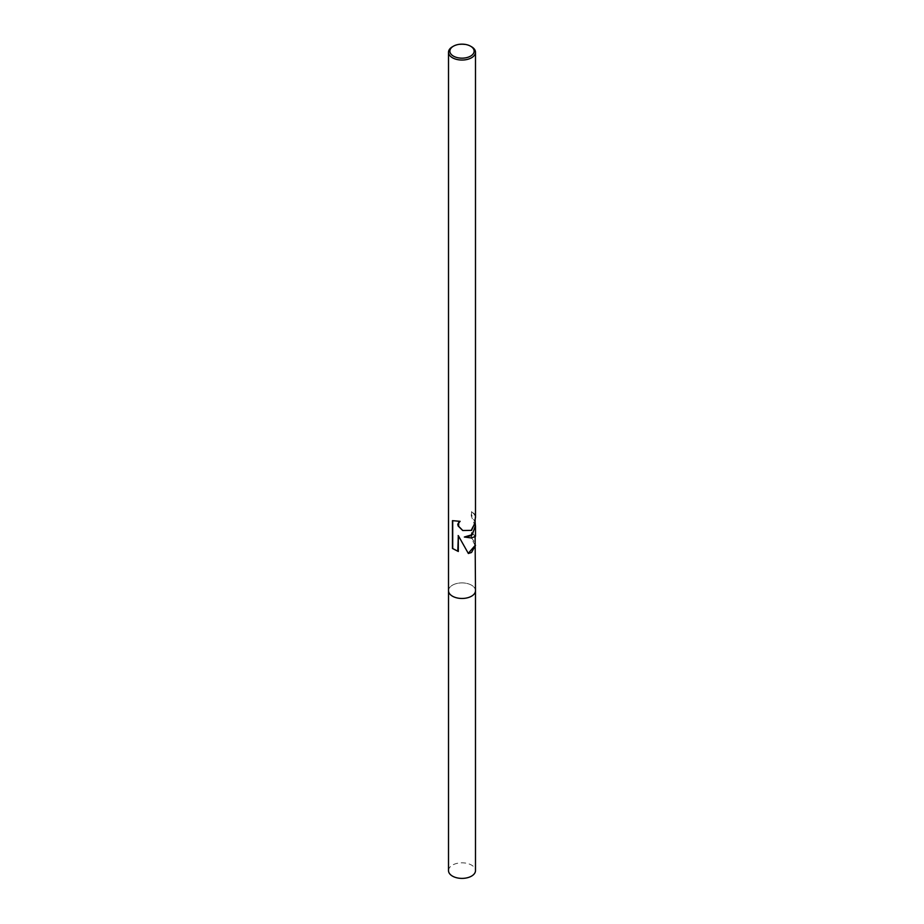 <?xml version="1.0" encoding="UTF-8"?>
<svg xmlns="http://www.w3.org/2000/svg" width="924" height="924" viewBox="0 0 924 924"><rect width="100%" height="100%" fill="white"/><g stroke="black" fill="none" stroke-linecap="round" stroke-linejoin="round"><path stroke-width="0.69" stroke-dasharray="4.62 3.46" d="M448.51 590.679A13.49 7.785 180 0 1 452.46 585.181A13.49 7.785 180 0 1 467.163 583.494A13.49 7.785 180 0 1 475.49 590.679M475.49 517.105A13.49 7.785 0 0 0 471.54 511.596L471.298 511.734A13.144 7.588 180 0 1 475.144 517.105A13.144 7.588 180 0 1 474.959 518.387L474.693 522.661L470.732 530.653L462.612 530.422M457.796 535.331L468.364 553.499M475.144 545.437L471.298 538.276A21.968 12.682 120 0 0 471.54 537.941L475.144 542.838M471.54 511.596L471.54 514.841L475.144 522.534M475.144 526.403L471.298 515.927L471.298 511.734M471.298 515.927A15.951 9.217 120 0 0 471.54 514.841M459.263 521.471L452.702 520.778M471.298 538.276L471.298 532.397L475.144 536.209C474.613 538.115 470.917 538.334 464.056 536.856M475.49 536.301L471.298 532.397M471.54 532.386L471.54 537.941M452.46 46.754A13.49 7.785 180 0 1 471.54 46.754M448.51 870.604A13.49 7.785 180 0 1 452.46 865.107A13.49 7.785 180 0 1 467.163 863.409A13.49 7.785 180 0 1 475.49 870.604M471.54 596.188A13.479 7.785 180 0 1 456.837 597.874A13.479 7.785 180 0 1 448.521 590.679A13.479 7.785 180 0 1 452.46 585.181A13.479 7.785 180 0 1 467.163 583.494A13.479 7.785 180 0 1 475.479 590.679A13.479 7.785 180 0 1 471.54 596.188M475.144 537.087L475.144 536.209M475.144 521.148L475.144 517.105"/><path stroke-width="1.39" d="M471.529 535.631L464.345 537.029L471.54 537.976L475.49 536.301L475.49 526.206L471.529 535.631M470.582 46.2L471.54 46.754A13.49 7.785 180 0 1 475.49 52.252A13.49 7.785 180 0 1 471.54 57.762A13.49 7.785 180 0 1 456.837 59.448A13.49 7.785 180 0 1 448.51 52.252A13.49 7.785 180 0 1 452.46 46.754L453.418 46.2A12.139 7.011 180 0 1 470.582 46.2A12.139 7.011 180 0 1 470.582 56.11A12.139 7.011 180 0 1 453.418 56.11A12.139 7.011 180 0 1 453.418 46.2L452.46 46.754M475.144 542.838L475.49 590.679A13.49 7.785 180 0 1 471.54 596.188A13.49 7.785 180 0 1 456.837 597.874A13.49 7.785 180 0 1 448.51 590.679L448.51 52.252M475.49 545.356L471.54 552.483L468.364 553.499L458.316 535.631L458.316 551.478L452.46 548.463L452.46 520.651L460.106 521.321L458.651 523.088L458.651 526.287L462.785 530.515L471.529 530.376L474.971 522.822L475.248 518.56A13.49 7.785 0 0 0 475.49 517.105L475.49 52.252M468.283 553.337L475.144 545.437L475.144 537.087M452.46 548.463A21.968 12.682 120 0 0 452.702 548.544L457.796 551.178L458.316 535.631M475.144 521.148L475.144 526.403L472.279 534.649L464.345 537.029M475.144 522.534L475.49 526.206M452.702 520.778L452.702 548.544M462.612 530.422L458.165 526.022L457.75 524.335L459.263 521.471M475.479 590.794L475.49 870.604A13.49 7.785 180 0 1 471.54 876.114A13.49 7.785 180 0 1 456.837 877.8A13.49 7.785 180 0 1 448.51 870.604L448.521 590.794"/></g></svg>
